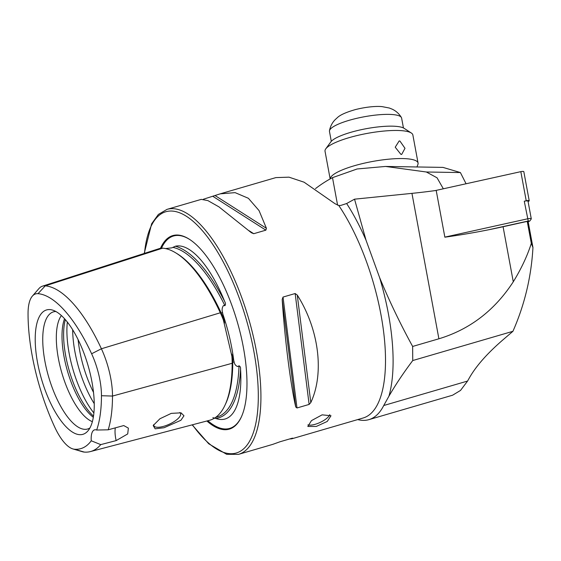 <?xml version="1.0" encoding="UTF-8"?>
<svg xmlns="http://www.w3.org/2000/svg" width="561" height="561" viewBox="0 0 561 561"><rect width="100%" height="100%" fill="white"/><g stroke="black" fill="none" stroke-linecap="round" stroke-linejoin="round"><path stroke-width="0.84" d="M72.867 448.919A43.477 16.262 -106.3 0 0 74.501 449.235A117.712 44.038 -106.3 0 0 91.254 440.778A19.144 7.16 -106.3 0 1 94.529 429.873A19.144 7.16 -106.3 0 1 96.66 430.042A117.712 44.038 -106.3 0 0 101.464 395.722A43.477 16.262 -106.3 0 0 91.618 353.767A117.712 44.038 -106.3 0 0 38.008 293.669A43.477 16.262 73.7 0 0 32.37 296.103A43.477 16.262 73.7 0 0 28.05 313.431A117.712 44.038 -106.3 0 0 54.698 427.04A43.477 16.262 -106.3 0 0 72.867 448.919L82.425 451.731A49.003 18.331 -106.3 0 0 84.269 452.082A123.238 46.1 -106.3 0 0 90.44 451.57L209.512 420.301A126.569 47.348 -106.3 0 0 232.163 363.283A52.334 19.579 -106.3 0 0 231.889 356.284L223.376 320.001L224.582 323.073L222.563 312.589C221.763 309.931 222.051 307.603 223.425 305.591L224.905 305.668C225.725 304.56 225.641 303.157 224.659 301.467A126.779 47.426 -106.3 0 0 175.383 246.223L171.904 247.836L165.467 248.586M224.112 322.196L223.376 320.001A52.334 19.579 -106.3 0 0 220.319 312.772A126.569 47.348 -106.3 0 0 162.669 248.158A52.334 19.579 73.7 0 0 159.668 248.488A52.334 19.579 73.7 0 0 159.597 248.509M212.864 417.679L215.782 418.457A126.779 47.426 -106.3 0 0 240.564 369.271C240.732 367.49 240.213 366.326 239.007 365.786L237.731 366.571C235.725 365.835 234.526 364.285 234.14 361.936L232.485 355.744L231.574 353.907L231.889 356.284M357.687 419.586A130.797 48.933 -106.3 0 0 368.893 419.642A130.797 48.933 -106.3 0 0 383.738 405.512L388.92 396.199C395.645 384.601 403.59 372.707 412.749 360.541L412.644 346.446C400.302 323.921 389.292 300.969 379.615 277.59A132.333 49.508 73.7 0 1 388.92 396.199M192.157 424.852L208.713 443.772L226.644 454.312L238.495 454.368A127.606 47.741 -106.3 0 0 231.981 273.859A127.606 47.741 -106.3 0 0 167.01 209.372L201.266 199.372L207.872 200.593L218.979 206.89L251.342 232.731L253.74 233.699L265.872 230.157L266.433 228.327L259.049 210.592L248.404 198.299L235.122 192.64L220.221 193.84L275.872 177.606L289.006 177.164L304.09 182.199L335.071 203.748L338.76 205.48L340.702 205.452L346.642 203.524L354.538 199.176L411.949 193.363A165.888 36.703 169.5 0 0 436.199 190.452L444.859 237.191A165.888 36.703 169.5 0 0 503.077 226.735L527.242 221.385L528.146 221.602L532.95 247.527C531.309 276.79 524.633 304.721 512.929 331.306L503.42 339.447C487.523 353.1 476.177 365.912 469.361 377.89L467.579 381.052L460.532 390.421L452.58 395.217L368.893 419.642M329.777 414.621A12.763 4.404 -24.8 0 1 315.268 424.277A12.763 4.404 -24.8 0 1 307.919 424.866M316.271 426.451L307.821 426.458L311.467 420.617L322.112 414.845L330.99 415.75L327.259 421.444L316.271 426.451M171.28 413.373L159.92 418.758L153.195 425.554L155.145 428.814L164.05 427.734L180.894 420.287L183.973 415.771L181.042 412.833L171.28 413.373M153.777 424.523A14.677 5.063 155.2 0 0 153.903 425.757A14.677 5.063 155.2 0 0 163.868 426.269A14.677 5.063 155.2 0 0 180.551 413.443A14.677 5.063 155.2 0 0 179.688 412.545M240.564 369.271A89.9 33.632 73.7 0 1 218.741 419.256A89.9 33.632 73.7 0 1 215.782 418.457M175.383 246.223A89.9 33.632 73.7 0 1 220.501 291.825A89.9 33.632 73.7 0 1 224.659 301.467M206.869 420.988A100.812 37.713 -106.3 0 0 241.489 416.655A100.812 37.713 -106.3 0 0 224.134 286.538A100.812 37.713 -106.3 0 0 189.814 239.554A100.812 37.713 -106.3 0 0 160.516 248.264M65.335 319.609A58.898 22.033 -106.3 0 0 76.948 391.417A58.898 22.033 -106.3 0 0 93.491 416.108M64.543 318.718A57.425 21.479 -106.3 0 0 75.013 391.41A57.425 21.479 -106.3 0 0 93.301 417.279M61.394 315.548A57.425 21.479 -106.3 0 0 69.333 393.065A57.425 21.479 -106.3 0 0 92.355 421.641M55.911 311.523A61.016 22.826 -106.3 0 0 56.584 398.177A61.016 22.826 -106.3 0 0 89.893 427.994M49.88 401.599A64.796 24.242 -106.3 0 0 87.797 431.051A64.796 24.242 -106.3 0 0 79.564 342.687A64.796 24.242 -106.3 0 0 52.489 310.072A64.796 24.242 -106.3 0 0 35.245 336.635A64.796 24.242 -106.3 0 0 49.88 401.599M220.221 193.84L203.334 199.253M354.538 199.176L366.038 240.248L379.615 277.59M289.644 438.954L291.713 438.835L292.87 438.176L292.092 438.239L279.953 441.78L272.758 444.368L238.495 454.368M282.183 299.462C284.813 339.209 290.36 383.226 295.724 406.97L296.993 407.966L309.125 404.425L310.808 402.567C324.524 373.254 318.978 329.237 297.267 295.058L295.156 293.529L283.025 297.071L282.183 299.462L295.724 406.97M96.66 430.042L108.196 429.803L123.743 425.561L128.371 428.12L127.719 433.926L116.162 440.602L100.728 444.621L91.254 440.778M90.44 451.57A123.238 46.1 -106.3 0 0 100.728 444.621M108.196 429.803A123.238 46.1 -106.3 0 0 112.502 396.059A49.003 18.331 -106.3 0 0 101.408 348.767A123.238 46.1 -106.3 0 0 45.28 285.851L162.669 248.158M32.37 296.103L38.926 288.592A49.003 18.331 73.7 0 1 42.468 286.159A49.003 18.331 73.7 0 1 45.28 285.851L38.008 293.669M115.321 427.861A19.144 7.16 -106.3 0 0 116.162 440.602M412.749 360.541L512.929 331.306M527.242 221.385L531.316 243.376C527.347 255.83 521.337 268.635 513.28 281.79C494.634 310.422 469.838 329.419 438.898 338.788L412.644 346.446M531.316 243.376L532.95 247.527M444.845 237.121L527.536 218.825A3.191 0.708 -10.5 0 1 531.281 218.839A3.191 0.708 -10.5 0 1 531.232 219.014L529.724 221.09L528.245 221.02L488.919 229.715M528.076 201.518L528.525 201.329A2.553 0.568 -10.5 0 0 529.219 200.782A2.553 0.568 -10.5 0 0 526.225 200.775L524.269 201.203A3.191 0.708 -10.5 0 1 528.02 201.217L531.281 218.839M528.182 221.798L529.724 221.09M435.273 190.579L520.825 171.652A2.553 0.568 -10.5 0 1 523.827 171.666L529.219 200.782M315.485 188.615A204.169 134.409 90.9 0 1 332.498 177.655L357.112 168.973L385.547 166.442L426.353 171.996L437.054 177.802L443.288 188.706M386.066 166.456L442.98 167.395L460.399 172.557L466.072 183.763M399.166 140.944L395.225 147.213L400.891 154.345L401.662 154.443L404.993 148.314L399.923 141.035L399.166 140.944M330.205 178.903A44.663 9.881 -10.5 0 1 340.506 170.684A44.663 9.881 -10.5 0 1 388.352 159.219A44.663 9.881 -10.5 0 1 418.064 163.083A44.663 9.881 -10.5 0 1 417.924 164.422L416.984 166.961M330.156 178.924L325.029 151.267A44.663 9.881 -10.5 0 1 325.766 148.854L330.801 141.919A38.281 8.471 -10.5 0 1 338.97 136.547A38.281 8.471 -10.5 0 1 375.828 127.193A38.281 8.471 -10.5 0 1 404.123 128.329L411.304 132.999A44.663 9.881 -10.5 0 1 412.861 134.991L418.064 163.083M325.766 148.854A44.663 9.881 -10.5 0 1 335.296 142.592A44.663 9.881 -10.5 0 1 378.303 131.674A44.663 9.881 -10.5 0 1 411.304 132.999M331.299 141.316L329.475 131.463A36.689 8.12 -10.5 0 1 329.468 130.797A36.689 8.12 -10.5 0 1 353.121 119.22A36.689 8.12 -10.5 0 1 401.381 117.473A36.689 8.12 -10.5 0 1 401.62 118.091L403.443 127.95M232.163 362.651A1.276 0.729 -179.9 0 1 232.731 362.315L234.14 361.936M220.452 313.073A1.276 0.442 155.2 0 0 221.167 313.01A1.276 0.442 155.2 0 0 221.195 313.003A125.327 46.886 -106.3 0 0 176.68 253.432M233.755 360.618A91.191 34.116 -106.3 0 0 222.857 314.167M467.579 381.052L383.738 405.512M207.843 420.736A100.216 37.489 -106.3 0 0 241.637 416.325M192.409 424.789A125.692 47.019 -106.3 0 0 255.031 426.907A125.692 47.019 -106.3 0 0 229.835 275.227A125.692 47.019 -106.3 0 0 144.486 253.362M78.105 339.622A61.934 23.169 -106.3 0 0 91.548 388.331A61.934 23.169 -106.3 0 0 93.491 392.363M72.664 329.728A63.807 23.871 -106.3 0 0 87.102 390.351A63.807 23.871 -106.3 0 0 94.227 403.632M67.341 322.049A63.807 23.871 -106.3 0 0 81.352 392.034A63.807 23.871 -106.3 0 0 93.869 412.966M338.76 205.48A127.606 47.741 73.7 0 1 356.558 237.506A127.606 47.741 73.7 0 1 363.079 418.015L291.713 438.835M346.642 203.524A132.333 49.508 73.7 0 1 363.128 233.755A132.333 49.508 73.7 0 1 366.038 240.248M101.464 395.722L112.502 396.059L232.163 363.283M74.501 449.235L84.269 452.082M224.905 305.668A125.503 46.949 -106.3 0 0 172.914 247.394M224.014 319.616A51.093 19.116 -106.3 0 0 221.195 313.003L222.563 312.589M215.648 417.37L216.63 417.111A125.503 46.949 -106.3 0 0 239.007 365.786M225.031 405.077A125.327 46.886 -106.3 0 0 232.759 362.308A51.093 19.116 -106.3 0 0 232.52 355.905M91.618 353.767L101.408 348.767L220.319 312.772M190.109 239.75A100.216 37.489 -106.3 0 0 161.491 248.144M215.193 195.628L266.433 228.327M213.019 196.427L265.872 230.157M249.063 230.711L253.74 233.699M297.267 295.058L310.808 402.567M295.156 293.529L309.125 404.425M283.025 297.071L296.993 407.966M438.898 338.788L411.949 193.363M513.28 281.79L503.077 226.735M528.245 221.02L524.269 201.203M526.225 200.775L520.825 171.652M460.399 172.557L426.353 171.996M337.603 205.2L332.498 177.655M167.01 209.372L158.377 214.435L151.631 223.783L144.212 253.453M42.468 286.159L159.668 248.488M401.381 117.473C399.067 113.701 395.996 110.931 392.174 109.157L389.313 108.021L382.132 106.632C377.181 106.106 367.792 106.52 355.555 109.542C346.235 112.2 340.169 114.907 337.35 117.656L335.085 119.738C332.154 122.761 330.282 126.449 329.468 130.797"/></g></svg>
